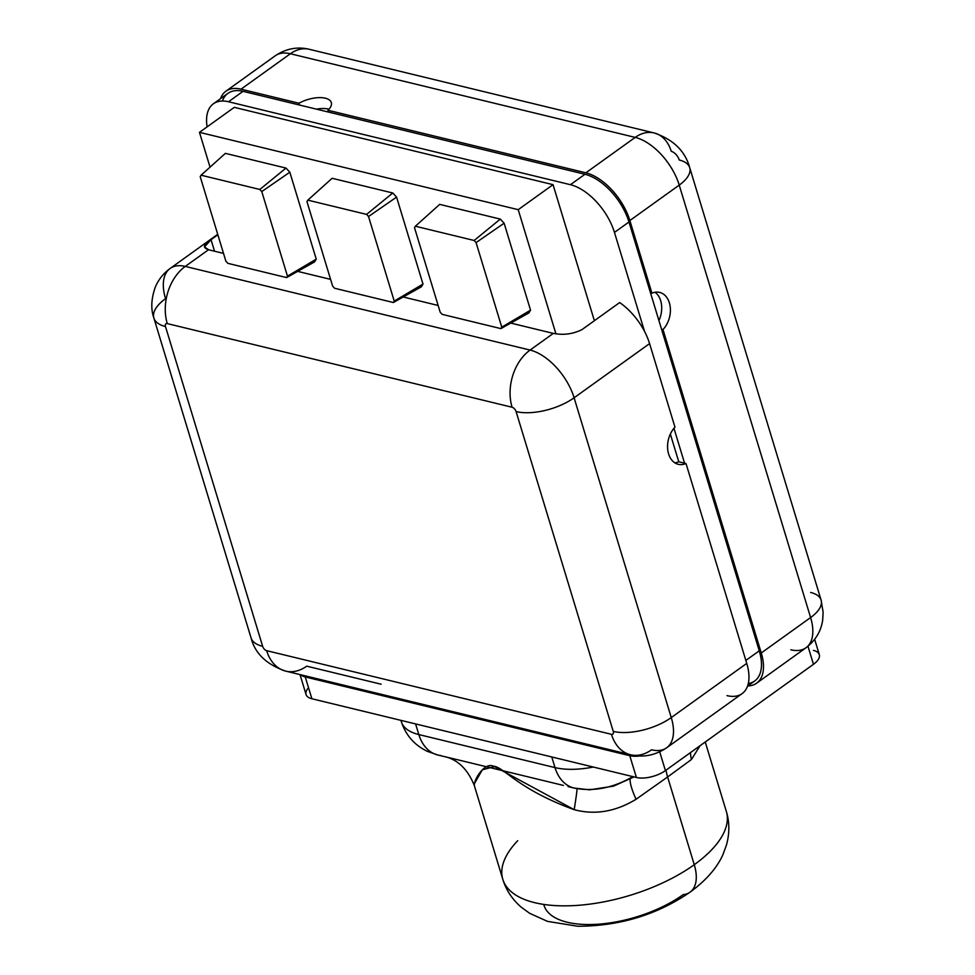 <?xml version="1.0" encoding="UTF-8"?>
<svg xmlns="http://www.w3.org/2000/svg" width="975" height="975" viewBox="0 0 975 975"><rect width="100%" height="100%" fill="white"/><g stroke="black" fill="none" stroke-linecap="round" stroke-linejoin="round"><path stroke-width="1.46" d="M748.3 683.56A46.727 25.265 -125.7 0 0 759.257 650.812L745.838 660.441L759.257 650.812L628.973 221.995A46.727 25.265 -125.7 0 0 584.951 174.281L328.514 112.076L327.966 110.26L585.853 172.819A46.727 25.265 54.3 0 1 629.862 220.533L651.946 293.207L650.496 292.853L628.973 221.995L614.457 232.416L644.512 331.329L614.457 232.416A46.727 25.265 -125.7 0 0 570.436 184.702L584.951 174.281L328.514 112.076L327.966 110.26L585.853 172.819L635.2 137.402A46.727 25.265 54.3 0 1 679.222 185.104L629.862 220.533L651.946 293.207L650.496 292.853L661.537 329.197L662.988 329.55A21.657 15.429 103.6 0 0 670.3 307.698A21.657 15.429 103.6 0 0 659.673 292.415A21.657 15.429 103.6 0 0 651.946 293.207A21.657 15.429 -76.4 0 1 669.374 302.835A21.657 15.429 -76.4 0 1 662.988 329.55L761.256 652.97A46.727 25.265 54.3 0 1 747.764 685.949A46.727 25.265 -125.7 0 0 756.624 683.195A46.727 25.265 -125.7 0 0 761.256 652.97L810.603 617.553A38.232 17.111 -16.9 0 0 821.108 600.112A38.232 17.111 -16.9 0 0 810.652 592.471M658.917 320.568A21.657 15.429 103.6 0 0 655.102 292.268A21.657 15.429 -76.4 0 1 658.917 320.568M673.969 428.305L684.56 463.174L678.771 461.772A21.657 15.429 -76.4 0 1 674.822 462.82A21.657 15.429 103.6 0 0 678.771 461.772L684.56 463.174L673.969 428.305M747.557 686.108L754.626 681.037A46.727 25.265 54.3 0 0 759.257 650.812L661.537 329.197L662.988 329.55L761.256 652.97L810.603 617.553A46.727 25.265 54.3 0 1 805.972 647.778A46.727 25.265 -125.7 0 0 810.603 617.553L679.222 185.104L629.862 220.533A46.727 25.265 -125.7 0 0 585.853 172.819L635.2 137.402A38.232 27.227 -76.4 0 1 654.152 132.953A38.232 27.227 103.6 0 0 635.2 137.402L290.379 53.747A46.727 25.265 -125.7 0 0 275.279 55.758A46.727 25.265 54.3 0 1 290.379 53.747A38.232 27.227 -76.4 0 1 309.331 49.298A38.232 27.227 103.6 0 0 290.379 53.747L241.032 89.176L298.984 103.228A21.657 9.701 163.1 0 1 325.37 98.207A21.657 9.701 163.1 0 1 327.966 110.26A21.657 9.701 -16.9 0 0 331.293 102.533A21.657 9.701 -16.9 0 0 298.984 103.228L299.532 105.044L243.031 91.333L228.516 101.753L570.436 184.702L584.951 174.281A46.727 25.265 54.3 0 1 628.973 221.995L614.457 232.416A46.727 25.265 -125.7 0 0 570.436 184.702L228.516 101.753A46.727 25.265 -125.7 0 0 207.114 126.86A46.727 25.265 -125.7 0 1 213.415 103.777A46.727 25.265 -125.7 0 1 228.516 101.753L243.031 91.333A46.727 25.265 -125.7 0 0 222.434 101.022M308.527 687.765A21.243 9.506 163.1 0 0 311.878 698.758L636.407 777.489A21.243 9.506 163.1 0 0 665.413 770.591L813.455 664.316L665.413 770.591L659.722 751.859L665.413 770.591A21.243 9.506 163.1 0 1 636.407 777.489L629.777 755.686L305.248 676.955L311.878 698.758L636.407 777.489L629.777 755.686A21.243 9.506 -16.9 0 0 639.478 755.991A21.243 9.506 163.1 0 1 629.777 755.686L305.248 676.955A21.243 9.506 163.1 0 1 300.751 674.761A21.243 9.506 -16.9 0 0 305.248 676.955L311.878 698.758A21.243 9.506 163.1 0 1 306.065 694.517L300.007 674.578M217.717 234.305L170.162 268.442A46.727 25.265 54.3 0 1 185.274 266.419L530.083 350.074L553.373 333.352C563.233 335.363 572.752 334.12 581.929 329.648L619.661 302.555A46.727 25.265 54.3 0 1 644.512 331.329A46.727 25.265 54.3 0 1 649.582 343.602L574.104 397.776A46.727 25.265 -125.7 0 0 530.083 350.074A42.473 30.249 103.6 0 0 512.094 407.245L167.286 323.602A4.253 2.291 -125.7 0 0 165.482 326.528L262.653 646.328A4.253 2.291 -125.7 0 0 266.65 650.666L611.459 734.309A42.473 30.249 103.6 0 0 630.484 754.747A42.473 30.249 -76.4 0 1 611.459 734.309A4.253 2.291 -125.7 0 0 613.251 731.384L516.092 411.584A4.253 2.291 -125.7 0 0 512.094 407.245L167.286 323.602A42.473 30.249 -76.4 0 1 185.274 266.419L208.565 249.697A21.243 9.506 -16.9 0 0 209.942 250.1L223.519 253.402L209.942 250.1A21.243 9.506 163.1 0 1 208.565 249.697L204.47 246.967L211.027 239.667L214.537 251.221L211.027 239.667L217.864 234.768L211.027 239.667C203.251 244.481 202.434 247.833 208.565 249.697L185.274 266.419A46.727 25.265 -125.7 0 0 170.162 268.442A46.727 25.265 -125.7 0 0 165.543 298.667A42.473 19.025 -16.9 0 0 153.879 318.045L251.038 637.833A42.473 19.025 -16.9 0 0 262.653 646.328A42.473 19.025 163.1 0 1 251.038 637.833C254.95 653.421 266.492 664.511 285.663 671.105A42.473 30.249 -76.4 0 1 266.65 650.666A42.473 30.249 103.6 0 0 285.663 671.105A42.473 30.249 103.6 0 0 306.723 666.169L381.091 684.206M813.491 650.386A21.243 9.506 163.1 0 1 813.455 664.316L807.97 646.254L813.455 664.316A21.243 9.506 163.1 0 0 819.293 654.627L814.649 639.344M400.957 720.379L401.408 721.829C405.856 735.345 414.509 745.18 427.355 751.347L437.836 755.016A42.473 30.249 -76.4 0 1 418.823 734.565L415.594 723.925L418.823 734.565A63.716 28.531 163.1 0 1 401.408 721.829A63.716 28.531 -16.9 0 0 418.823 734.565A42.473 30.249 103.6 0 0 437.836 755.016A42.473 30.249 103.6 0 0 440.7 755.503M568.096 786.606L574.031 788.044A42.473 30.249 -76.4 0 1 555.007 767.605L418.823 734.565L555.007 767.605L551.777 756.966L555.007 767.605A42.473 30.249 103.6 0 0 574.031 788.044A42.473 30.249 103.6 0 0 576.883 788.543C595.372 791.517 614.104 787.495 633.116 776.466M563.416 785.423L445.563 756.832L563.428 785.423M474.325 785.448C474.106 778.501 485.172 762.011 493.338 766.216C503.709 766.618 517.103 788.97 574.202 809.677C594.933 815.185 615.566 811.712 636.078 799.256A42.473 8.653 59 0 1 630.142 779.196A42.473 8.653 -121 0 0 636.078 799.256C615.566 811.712 594.933 815.185 574.202 809.677A42.473 1.012 99.8 0 0 577.042 788.702A42.473 1.012 -80.2 0 1 574.202 809.677L494.593 766.582L482.332 769.787L474.203 783.985M555.007 767.605A63.716 28.531 -16.9 0 0 593.312 767.033A63.716 28.531 163.1 0 1 555.007 767.605M691.433 759.525L667.607 776.977A42.473 22.961 54.3 0 1 666.023 770.14A42.473 22.961 -125.7 0 0 667.607 776.977L691.433 759.525A42.473 34.101 46.6 0 1 690.446 752.615A42.473 34.101 -133.4 0 0 691.433 759.525L700.062 745.717L691.433 759.525M543.977 905.251A84.947 38.037 163.1 0 0 599.028 924.142A84.947 38.037 163.1 0 0 683.219 894.611A42.473 22.961 -125.7 0 0 690.044 892.174C709.276 878.158 718.758 864.374 723.072 854.258L726.497 844.886C729.653 833.345 729.605 822.181 726.338 811.419A116.805 52.297 163.1 0 1 694.261 864.703L667.607 776.977L694.261 864.703A116.805 52.297 163.1 0 1 578.492 905.3A116.805 52.297 163.1 0 1 502.808 879.328A116.805 52.297 -16.9 0 0 578.492 905.3A116.805 52.297 -16.9 0 0 694.261 864.703A42.473 22.961 54.3 0 1 690.044 892.174A42.473 22.961 -125.7 0 0 694.261 864.703A116.805 52.297 -16.9 0 0 726.338 811.419L705.242 741.987M636.078 799.256L667.607 776.977L636.078 799.256M517.713 840.718A116.805 52.297 -16.9 0 0 502.808 879.328C506.062 890.029 512.18 899.291 521.162 907.116L529.62 913.283L547.499 921.375L577.736 926.25C619.588 926.165 657.028 914.806 690.044 892.174M727.009 695.638A46.727 25.265 -125.7 0 0 746.74 663.39L686.01 463.527L684.56 463.174L686.01 463.527A21.657 15.429 -76.4 0 1 668.594 453.899A21.657 15.429 -76.4 0 1 674.968 427.184L649.582 343.602A46.727 25.265 -125.7 0 0 644.512 331.329A46.727 25.265 54.3 0 0 619.661 302.555L581.929 329.648C572.752 334.12 563.233 335.363 553.373 333.352A21.243 9.506 163.1 0 1 551.862 333.048A21.243 9.506 -16.9 0 0 553.373 333.352L530.083 350.074A46.727 25.265 54.3 0 1 574.104 397.776L671.263 717.576L746.74 663.39A46.727 25.265 54.3 0 1 742.109 693.615L666.632 747.801A46.727 25.265 -125.7 0 0 671.263 717.576A46.727 25.265 54.3 0 1 666.632 747.801C655.017 755.467 642.964 757.782 630.484 754.747A42.473 30.249 103.6 0 0 651.532 749.812A46.727 25.265 -125.7 0 0 666.632 747.801M613.251 731.384A42.473 19.025 -16.9 0 0 671.263 717.576L746.74 663.39L686.01 463.527A21.657 15.429 103.6 0 1 678.295 464.319A21.657 15.429 103.6 0 1 667.668 449.036A21.657 15.429 103.6 0 1 674.968 427.184L649.582 343.602L574.104 397.776L671.263 717.576A42.473 19.025 163.1 0 1 613.251 731.384L516.092 411.584A42.473 19.025 -16.9 0 0 574.104 397.776A42.473 19.025 163.1 0 1 516.092 411.584A4.253 2.291 -125.7 0 0 512.094 407.245A42.473 30.249 -76.4 0 1 530.083 350.074L185.274 266.419A42.473 30.249 103.6 0 0 167.286 323.602A4.253 2.291 -125.7 0 0 165.482 326.528L262.653 646.328A4.253 2.291 -125.7 0 0 266.65 650.666L611.459 734.309A4.253 2.291 -125.7 0 0 613.251 731.384M790.871 649.789A46.727 25.265 -125.7 0 0 805.972 647.778C815.368 640.636 820.938 631.471 822.668 620.283L823.132 612.263L821.108 600.112A38.232 17.111 163.1 0 1 810.603 617.553L679.222 185.104A46.727 25.265 -125.7 0 0 635.2 137.402L290.379 53.747L241.032 89.176L298.984 103.228L299.532 105.044L243.031 91.333A46.727 25.265 54.3 0 0 227.931 93.356L213.415 103.777M821.108 600.112L689.715 167.663A38.232 17.111 163.1 0 1 679.222 185.104A38.232 17.111 -16.9 0 0 689.715 167.663A38.232 17.111 -16.9 0 0 679.27 160.022A8.495 4.595 54.3 0 0 671.263 151.344A38.232 27.227 103.6 0 0 654.152 132.953L309.331 49.298C297.399 46.434 286.041 48.592 275.279 55.758L225.932 91.187A46.727 25.265 -125.7 0 0 220.496 98.694A46.727 25.265 54.3 0 1 241.032 89.176A46.727 25.265 -125.7 0 0 225.932 91.187M316.448 109.151A21.657 9.701 163.1 0 1 329.002 109.188A21.657 9.701 -16.9 0 0 316.448 109.151M328.514 112.076L299.532 105.044L328.514 112.076M670.349 434.058L678.771 461.772L670.349 434.058M153.879 318.045A42.473 19.025 -16.9 0 0 165.482 326.528A42.473 19.025 163.1 0 1 153.879 318.045C150.711 309.16 151.174 298.874 155.293 287.15C158.45 279.63 163.41 273.39 170.162 268.442M551.862 333.048L510.754 323.078L551.862 333.048M438.141 305.467L403.211 296.985L438.141 305.467M330.598 279.374L297.668 271.379L330.598 279.374M594.372 320.702L553.044 184.665L234.305 107.347L199.473 132.344L210.039 167.152L199.473 132.344L234.305 107.347L553.044 184.665L518.212 209.674L555.884 333.682L518.212 209.674L199.473 132.344L518.212 209.674L553.044 184.665L594.372 320.702M225.383 153.368L286.028 168.078L289.819 172.197L316.241 259.143L314.535 261.922L316.241 259.143L289.819 172.197L286.028 168.078L225.383 153.368L201.069 175.207L225.383 153.368M439.688 204.384L500.321 219.095L504.124 223.214L530.546 310.16L528.84 312.951L530.546 310.16L504.124 223.214L500.321 219.095L439.688 204.384L415.374 226.224L439.688 204.384M332.134 178.291L392.779 193.001L396.581 197.121L422.992 284.078L421.298 286.857L422.992 284.078L396.581 197.121L392.779 193.001L332.134 178.291L307.832 200.143L332.134 178.291M225.895 261.227L200.204 176.633L201.069 175.207L259.825 189.467L286.028 168.078L259.825 189.467L261.775 191.575L289.819 172.197L261.775 191.575L287.467 276.157L316.241 259.143L287.467 276.157L286.601 277.582L314.535 261.922L286.601 277.582L227.845 263.335L225.895 261.227L227.845 263.335L286.601 277.582L287.467 276.157L261.775 191.575L259.825 189.467L201.069 175.207L200.204 176.633L225.895 261.227M440.2 312.244L414.497 227.663L415.374 226.224L474.13 240.484L500.321 219.095L474.13 240.484L476.08 242.592L504.124 223.214L476.08 242.592L501.772 327.173L530.546 310.16L501.772 327.173L500.894 328.612L528.84 312.951L500.894 328.612L442.15 314.352L440.2 312.244L442.15 314.352L500.894 328.612L501.772 327.173L476.08 242.592L474.13 240.484L415.374 226.224L414.497 227.663L440.2 312.244M332.646 286.15L306.954 201.569L307.832 200.143L366.576 214.39L392.779 193.001L366.576 214.39L368.526 216.511L396.581 197.121L368.526 216.511L394.229 301.092L422.992 284.078L394.229 301.092L393.352 302.518L421.298 286.857L393.352 302.518L334.608 288.259L332.646 286.15L334.608 288.259L393.352 302.518L394.229 301.092L368.526 216.511L366.576 214.39L307.832 200.143L306.954 201.569L332.646 286.15M502.808 879.328L474.203 785.192C467.403 768.739 457.263 759.159 443.771 756.454L437.836 755.016M574.031 788.044L589.656 789.823L613.592 786.118L634.018 776.917M285.663 671.105L630.484 754.747M756.624 683.195L805.972 647.778M689.715 167.663C685.145 151.052 673.286 139.486 654.152 132.953"/></g></svg>
